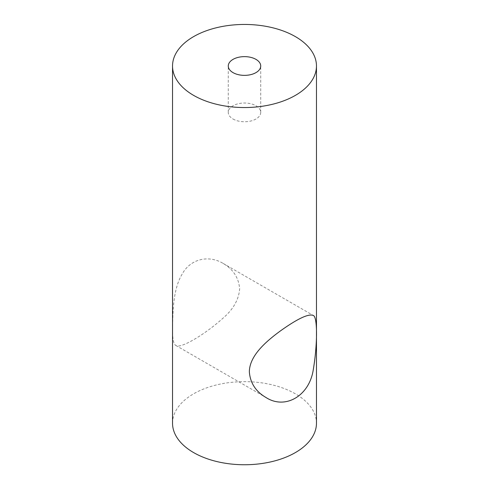 <?xml version="1.0" encoding="UTF-8"?>
<svg xmlns="http://www.w3.org/2000/svg" width="489" height="489" viewBox="0 0 489 489"><rect width="100%" height="100%" fill="white"/><g stroke="black" fill="none" stroke-linecap="round" stroke-linejoin="round"><path stroke-width="0.37" stroke-dasharray="2.44 1.83" d="M233.027 119.01A16.223 9.364 0 0 0 250.71 121.04A16.223 9.364 0 0 0 260.723 112.391A16.223 9.364 0 0 0 244.5 103.02A16.223 9.364 0 0 0 228.277 112.391A16.223 9.364 0 0 0 233.027 119.01M172.696 327.624C172.324 338.009 173.351 343.938 175.783 345.417C179.873 349.213 203.925 335.326 223.125 318.082C233.259 309.354 238.766 299.647 239.653 288.968C238.766 277.85 233.253 269.329 223.125 263.412C209.335 255.007 190.857 258.296 182.293 273.907C173.137 288.687 172.77 311.731 172.696 327.624M172.531 423.199A71.969 41.547 180 0 1 244.5 381.652A71.969 41.547 180 0 1 316.469 423.199M260.723 112.391L260.723 65.997M228.277 112.391L228.277 65.997M175.783 345.417L265.875 397.429M223.125 263.412L313.217 315.423"/><path stroke-width="0.73" d="M233.027 72.623A16.223 9.364 180 0 1 228.277 65.997A16.223 9.364 180 0 1 244.5 56.632A16.223 9.364 180 0 1 260.723 65.997A16.223 9.364 180 0 1 250.71 74.652A16.223 9.364 180 0 1 233.027 72.623M249.347 371.878C249.476 356.016 265.319 341.909 280.692 330.717C297.648 318.651 308.492 313.553 313.217 315.423C317.612 316.53 317.612 344.293 313.217 370.094C309.127 396.066 285.075 409.953 265.875 397.435C255.747 391.512 250.234 382.991 249.347 371.878M193.613 95.379A71.969 41.547 180 0 1 172.531 65.997A71.969 41.547 180 0 1 244.5 24.45A71.969 41.547 180 0 1 316.469 65.997A71.969 41.547 180 0 1 272.043 104.383A71.969 41.547 180 0 1 193.613 95.379M316.469 65.997L316.469 423.199A71.969 41.547 180 0 1 272.043 461.585A71.969 41.547 180 0 1 193.613 452.582A71.969 41.547 180 0 1 172.531 423.199L172.531 65.997"/></g></svg>
